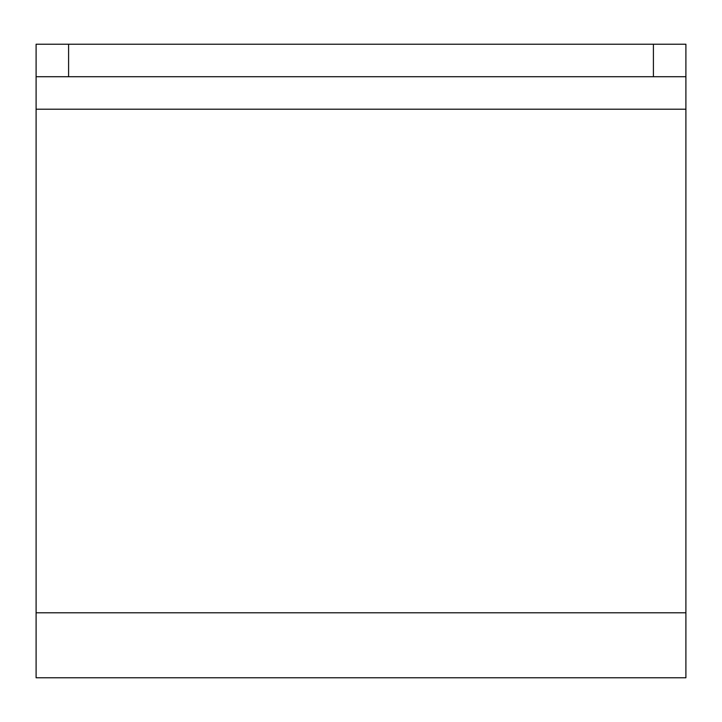 <?xml version="1.0" encoding="UTF-8"?>
<svg xmlns="http://www.w3.org/2000/svg" width="722" height="722" viewBox="0 0 722 722"><rect width="100%" height="100%" fill="white"/><g stroke="black" fill="none" stroke-linecap="round" stroke-linejoin="round"><path stroke-width="1.08" d="M653.41 76.712L685.9 76.712L685.9 44.222L653.41 44.222L653.41 76.712L68.59 76.712L68.59 44.222L653.41 44.222M68.59 44.222L36.1 44.222L36.1 76.712L68.59 76.712M685.9 109.203L685.9 677.778L36.1 677.778L36.1 109.203L685.9 109.203L685.9 76.712M36.1 76.712L36.1 109.203M36.1 612.798L685.9 612.798"/></g></svg>
